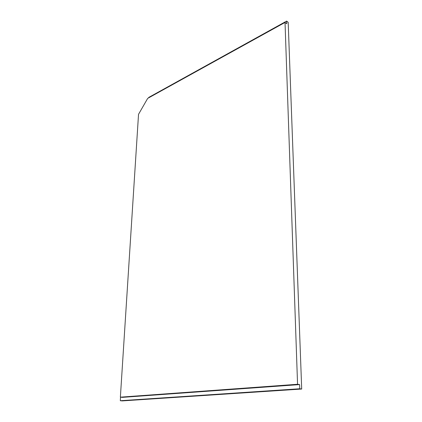 <?xml version="1.0" encoding="UTF-8"?>
<svg xmlns="http://www.w3.org/2000/svg" width="422" height="422" viewBox="0 0 422 422"><rect width="100%" height="100%" fill="white"/><g stroke="black" fill="none" stroke-linecap="round" stroke-linejoin="round"><path stroke-width="0.63" d="M297.557 384.278L285.029 22.45L286.712 23.748L286.617 21.1L288.184 22.319L301.698 389.031L299.768 388.757L299.62 384.584L297.557 384.278L120.375 397.16L122.459 397.355L299.62 384.584M148.475 97.946L148.802 97.376L286.617 21.1M301.698 389.031L122.253 400.9L120.302 400.721L120.528 397.171M299.768 388.757L120.302 400.721M120.375 397.16L138.532 114.309L147.684 98.384L285.029 22.45"/></g></svg>
